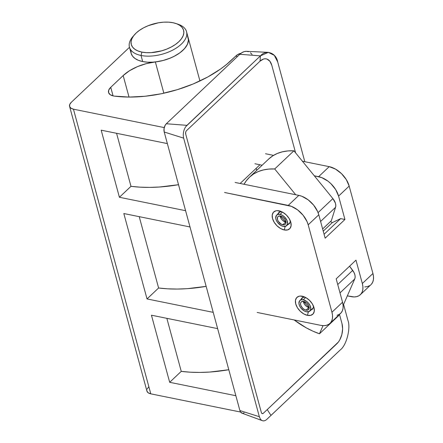 <?xml version="1.0" encoding="UTF-8"?>
<svg xmlns="http://www.w3.org/2000/svg" width="443" height="443" viewBox="0 0 443 443"><rect width="100%" height="100%" fill="white"/><g stroke="black" fill="none" stroke-linecap="round" stroke-linejoin="round"><path stroke-width="0.66" d="M114.327 96.114A12.321 6.39 164.8 0 1 113.386 95.959A12.321 6.39 -15.2 0 0 114.327 96.114L129.129 97.067L144.966 96.269L161.307 93.744L177.588 89.586L193.259 83.926L207.789 76.966L220.686 68.936L226.379 64.6L235.742 56.1L237.514 56.46L235.742 56.1L231.506 60.11A91.186 47.301 164.8 0 1 114.327 96.114M282.141 211.942A7.642 4.696 -133.4 0 0 277.888 213.963A7.642 4.696 46.6 0 1 278.68 212.706A7.642 4.696 46.6 0 1 282.141 211.942M279.073 210.84L282.064 211.904L277.34 210.663L275.779 210.857L273.375 212.33L272.24 215.027L272.539 218.543L274.228 222.342L277.052 225.847L280.574 228.516L284.262 229.95A11.584 7.116 46.6 0 1 272.539 218.543A11.584 7.116 46.6 0 1 279.073 210.84A11.584 7.116 46.6 0 1 280.701 211.305A11.584 7.116 46.6 0 1 290.686 221.877A11.584 7.116 46.6 0 1 284.262 229.95L287.557 229.934L289.96 228.461L291.095 225.764L290.796 222.248L289.107 218.449L286.283 214.949L282.761 212.275L279.073 210.84M285.165 226.428L284.262 229.95L285.165 226.428M305.343 297.342A7.642 4.696 -133.4 0 0 301.09 299.363A7.642 4.696 46.6 0 1 301.882 298.106A7.642 4.696 46.6 0 1 305.343 297.342M302.276 296.24L305.266 297.297L300.542 296.062L298.981 296.256L296.577 297.729L295.442 300.426L295.741 303.942L297.43 307.741L300.254 311.246L303.776 313.915L307.464 315.35A11.584 7.116 46.6 0 1 295.741 303.942A11.584 7.116 46.6 0 1 302.276 296.24A11.584 7.116 46.6 0 1 303.904 296.705A11.584 7.116 46.6 0 1 313.888 307.276A11.584 7.116 46.6 0 1 307.464 315.35L310.759 315.333L313.162 313.86L314.297 311.163L313.998 307.647L312.309 303.848L309.485 300.348L305.963 297.674L302.276 296.24M308.367 311.828L307.464 315.35L308.367 311.828M187.478 36.016L188.474 39.936L187.467 44.25L184.526 48.652L179.852 52.839L173.772 56.516L170.334 58.083L162.963 60.53L155.36 61.942L163.855 93.202L155.36 61.942L146.218 63.659L137.385 66.66L129.506 70.73L123.171 75.565L129.013 97.067L123.171 75.565L110.744 87.31L123.171 75.565A34.504 17.897 164.8 0 1 155.36 61.942A29.576 15.339 164.8 0 0 188.192 37.788A29.576 15.339 -15.2 0 1 174.492 56.145A29.576 15.339 -15.2 0 1 142.69 61.571L138.471 60.342L135.065 58.542L132.607 56.244L131.183 53.531L130.857 50.519M113.076 95.893L110.744 87.31L108.779 90.018L108.59 92.609L110.207 94.697L113.386 95.959A12.321 6.39 164.8 0 1 108.563 92.509A12.321 6.39 164.8 0 1 110.744 87.31L113.076 95.893M129.483 47.301L71.34 102.261L129.483 47.301M347.345 295.858L354.162 296.943L356.825 296.611L359.101 295.653L360.907 294.102L362.169 292.031L362.839 289.512L362.895 286.638L362.33 283.526L372.928 273.508L349.178 186.077L338.574 196.094L344.931 219.479L325.145 238.179L318.788 214.794L308.19 224.811L331.945 312.243L342.544 302.226L336.193 278.846L355.978 260.141L362.33 283.526L355.978 260.141L336.193 278.846L342.544 302.226L331.945 312.243L332.51 315.361L332.455 318.229L331.785 320.754L330.522 322.825L328.717 324.37L326.436 325.328L323.772 325.666L320.826 325.361L257.134 312.448L320.826 325.361A19.713 12.111 46.6 0 0 329.952 323.423A19.713 12.111 46.6 0 0 331.945 312.243L308.19 224.811L318.788 214.794L325.145 238.179L344.931 219.479L340.65 218.609L344.931 219.479L338.574 196.094L349.178 186.077L346.304 179.609L341.503 173.65L335.501 169.104L329.221 166.657L318.622 176.679L314.303 175.799L321.734 177.604L327.997 181.17L330.899 183.668L335.7 189.626L338.574 196.094A19.713 12.111 46.6 0 0 318.622 176.679L329.221 166.657L302.414 161.224L329.221 166.657A19.713 12.111 -133.4 0 1 349.178 186.077L372.928 273.508L362.33 283.526A19.713 12.111 46.6 0 1 360.336 294.706A19.713 12.111 46.6 0 1 351.216 296.644L347.345 295.858M235.139 182.461L298.837 195.38L288.232 205.397L224.54 192.483L291.35 206.322L297.613 209.888L303.117 215.248L307.032 221.578L308.19 224.811A19.713 12.111 46.6 0 0 288.232 205.397L298.837 195.38L301.949 196.304L308.212 199.871L313.716 205.225L317.631 211.56L318.788 214.794A19.713 12.111 -133.4 0 0 298.837 195.38L235.139 182.461M256.165 168.323L256.719 170.356L256.165 168.323M181.253 371.361A103.507 53.692 -15.2 0 0 228.798 369.728L209.849 372.037L199.943 372.425L190.379 372.198L181.253 371.361L169.675 382.303L151.445 315.206L169.675 382.303L235.859 395.721L169.675 382.303L181.253 371.361L166.845 318.323L181.253 371.361M158.605 287.994A103.507 53.692 -15.2 0 0 206.15 286.361L187.201 288.675L177.294 289.058L167.731 288.83L158.605 287.994L147.026 298.936L123.824 213.537L147.026 298.936L213.21 312.359L147.026 298.936L158.605 287.994L139.224 216.66L158.605 287.994M69.59 106.425A9.857 5.111 164.8 0 1 71.34 102.261L69.767 104.426L69.617 106.503L70.908 108.17L73.449 109.183L150.792 393.844L73.449 109.183L164.253 127.595L73.449 109.183A9.857 5.111 164.8 0 1 69.59 106.425L146.932 391.086A9.857 5.111 -15.2 0 0 150.792 393.844L240.543 412.04L150.792 393.844L148.25 392.836L146.954 391.163L146.849 390.161M147.104 389.092L148.676 386.927M240.887 53.37L237.747 54.55L235.742 56.1A17.249 10.255 101.5 0 1 240.887 53.37M130.984 186.331A103.507 53.692 -15.2 0 0 178.523 184.698L159.58 187.007L149.673 187.395L140.104 187.167L130.984 186.331L119.405 197.273L101.176 130.176L119.405 197.273L185.589 210.691L119.405 197.273L130.984 186.331L116.57 133.293L130.984 186.331M190.008 226.96L123.824 213.537L190.008 226.96M167.36 143.593L101.176 130.176L167.36 143.593M217.629 328.623L151.445 315.206L217.629 328.623M265.523 153.743L273.547 155.371L265.523 153.743M262.145 165.222L254.924 163.76L262.145 165.222M364.761 286.926L367.424 286.588L369.7 285.63M371.505 284.085L372.768 282.014L373.438 279.494L373.493 276.62L372.928 273.508A19.713 12.111 -133.4 0 1 370.941 284.683L360.336 294.706M324.082 234.269L340.65 218.609L324.082 234.269M323.235 231.152L332.217 222.663L340.65 218.609L332.217 222.663L323.235 231.152M330.533 221.494L332.217 222.663L330.533 221.494M337.04 315.311L339.316 314.353L341.121 312.808L342.384 310.731L343.054 308.212L343.109 305.338L342.544 302.226A19.713 12.111 -133.4 0 1 340.551 313.406L329.952 323.423M313.339 305.797A7.642 4.696 46.6 0 1 312.381 309.208A7.642 4.696 46.6 0 1 311.075 309.934A7.642 4.696 -133.4 0 0 313.339 305.797M290.137 220.398A7.642 4.696 46.6 0 1 289.179 223.809A7.642 4.696 46.6 0 1 287.872 224.535A7.642 4.696 -133.4 0 0 290.137 220.398M336.818 343.807A14.785 8.794 101.5 0 0 341.985 323.589L339.493 314.408L341.985 323.589L342.605 328.867L341.846 334.565L339.814 339.809L338.408 342.007L267.229 409.581L336.818 343.807M242.559 413.258L240.676 412.228L239.896 410.567L164.209 132.008L164.043 128.686L165.095 125.386L166.319 123.752L239.813 54.29L260.429 55.879L260.03 61.178L263.53 59.035L265.302 58.781L266.996 59.08L269.914 61.3L271.825 65.359L295.597 152.863L271.825 65.359A14.785 8.794 101.5 0 0 260.03 61.178L260.429 55.879C266.105 49.151 276.233 52.938 277.722 62.014L304.812 161.706L277.722 62.014L274.328 55.353L268.297 52.363L260.429 55.879L239.813 54.29L241.944 52.639L244.154 51.637L246.352 51.316L248.462 51.693M347.882 320.245C350.928 327.848 346.576 345.335 340.307 349.892L270.989 415.412L267.229 409.581L270.989 415.412L266.819 419.355A9.364 5.571 -78.5 0 1 265.778 420.163A9.364 5.571 -78.5 0 1 264.886 420.612A9.364 5.571 -78.5 0 1 263.923 420.85A9.364 5.571 -78.5 0 1 262.904 420.817A9.364 5.571 -78.5 0 1 262.367 420.667A9.364 5.571 -78.5 0 1 261.907 420.457A9.364 5.571 -78.5 0 1 261.021 419.798A9.364 5.571 -78.5 0 1 260.307 418.912L259.349 416.702L183.662 138.144A9.364 5.571 -78.5 0 1 183.374 136.671A9.364 5.571 -78.5 0 1 183.275 135.403A9.364 5.571 -78.5 0 1 183.313 133.808A9.364 5.571 -78.5 0 1 183.546 132.108A9.364 5.571 -78.5 0 1 183.983 130.38A9.364 5.571 -78.5 0 1 184.581 128.791A9.364 5.571 -78.5 0 1 185.301 127.412A9.364 5.571 -78.5 0 1 185.977 126.416L260.429 55.879L186.935 125.341L166.319 123.752L186.935 125.341L185.977 126.416A9.364 5.571 -78.5 0 0 185.301 127.412A9.364 5.571 -78.5 0 0 184.581 128.791A9.364 5.571 -78.5 0 0 183.983 130.38A9.364 5.571 -78.5 0 0 183.546 132.108A9.364 5.571 -78.5 0 0 183.313 133.808A9.364 5.571 -78.5 0 0 183.275 135.403A9.364 5.571 -78.5 0 0 183.374 136.671A9.364 5.571 -78.5 0 0 183.662 138.144L164.209 132.008L183.662 138.144L259.349 416.702L239.896 410.567L259.349 416.702L260.307 418.912A9.364 5.571 -78.5 0 0 261.021 419.798A9.364 5.571 -78.5 0 0 261.907 420.457A9.364 5.571 -78.5 0 0 262.904 420.817A9.364 5.571 -78.5 0 0 263.923 420.85A9.364 5.571 -78.5 0 0 264.886 420.612A9.364 5.571 -78.5 0 0 265.778 420.163A9.364 5.571 -78.5 0 0 266.819 419.355L340.307 349.892C346.576 345.335 350.928 327.848 347.882 320.245L343.591 304.441M259.925 164.774L240.134 183.474L259.925 164.774M250.395 52.75L252.078 54.45M244.099 412.765L243.279 413.147M268.43 52.368L246.59 51.322A18.357 10.914 101.5 0 0 239.813 54.29L166.319 123.752A6.036 3.588 101.5 0 0 164.209 132.008L239.896 410.567A6.036 3.588 101.5 0 0 241.839 413.125L262.367 420.667M185.7 132.18L185.678 134.007L261.364 412.571A2.464 1.467 101.5 0 0 263.33 413.269L267.229 409.581L263.33 413.269L262.167 413.618L261.68 413.247M186.542 130.641L260.03 61.178L186.542 130.641A2.464 1.467 101.5 0 0 185.678 134.007L261.364 412.571M249.464 177.211L268.685 159.043A72.951 44.809 -133.4 0 1 293.919 150.803L274.699 168.966L268.785 169.082L263.258 169.962L258.186 171.596L253.634 173.966L249.653 177.034L246.297 180.766L244.054 184.271A72.951 44.809 46.6 0 1 249.464 177.211A72.951 44.809 46.6 0 1 274.699 168.966L295.719 194.748L274.699 168.966L293.919 150.803L332.898 198.602A9.857 6.058 -133.4 0 1 335.556 207.313L320.599 221.45L335.556 207.313L331.325 220.747L322.637 228.959L331.325 220.747L335.556 207.313L335.794 205.369L335.406 203.154L332.898 198.602L293.919 150.803L288.005 150.919L282.479 151.794L277.407 153.428L272.855 155.798L268.873 158.865M332.898 198.602L318.068 212.618L332.898 198.602M349.582 266.188L354.079 272.661L354.915 274.97L355.142 277.13L354.732 278.974L343.12 305.509L354.732 278.974A9.857 6.058 -133.4 0 0 352.694 270.385L337.738 284.528L352.694 270.385L349.582 266.188M339.039 314.835L338.696 315.621L319.475 333.784L312.808 331.12L306.135 327.765L294.102 319.94A72.951 44.809 46.6 0 0 319.475 333.784L323.036 325.649L319.475 333.784L338.696 315.621L339.039 314.835M340.008 292.889L354.732 278.974L340.008 292.889M280.037 214.395A7.271 4.469 46.6 0 1 286.46 219.379A7.271 4.469 46.6 0 1 286.66 225.681A7.271 4.469 46.6 0 1 283.298 226.395A7.271 4.469 46.6 0 1 276.875 221.411A7.271 4.469 46.6 0 1 276.676 215.115A7.271 4.469 46.6 0 1 280.037 214.395L282.462 212.108L280.037 214.395L282.352 215.298L284.567 216.976L286.97 220.365L287.585 223.765L286.206 226.03L283.298 226.395L280.978 225.493L277.811 222.763L276.366 220.426L275.729 218.089L276.465 215.331L277.971 214.412L280.037 214.395M285.68 222.098L285.779 221.035L285.68 222.098L280.164 215.974A5.299 3.256 -133.4 0 0 285.68 222.098L282.856 224.767A5.299 3.256 46.6 0 1 278.176 221.14A5.299 3.256 46.6 0 1 278.027 216.544A5.299 3.256 46.6 0 1 280.48 216.023A5.299 3.256 46.6 0 1 285.159 219.656A5.299 3.256 46.6 0 1 285.309 224.247A5.299 3.256 46.6 0 1 282.856 224.767L285.68 222.098A5.299 3.256 -133.4 0 0 286.001 222.148M280.48 216.023L278.359 216.289L277.534 217.264L277.49 219.551L278.265 221.29L281.167 224.114L283.647 224.85L284.976 224.501L285.801 223.527L285.995 222.081L285.07 219.506L282.999 217.231L280.48 216.023M303.239 299.795A7.271 4.469 46.6 0 1 309.663 304.778A7.271 4.469 46.6 0 1 309.862 311.08A7.271 4.469 46.6 0 1 306.501 311.794A7.271 4.469 46.6 0 1 300.077 306.811A7.271 4.469 46.6 0 1 299.878 300.509A7.271 4.469 46.6 0 1 303.239 299.795L305.664 297.508L303.239 299.795L306.7 301.45L308.727 303.427L310.172 305.764L310.787 309.164L309.408 311.429L306.501 311.794L304.18 310.892L301.013 308.162L299.568 305.825L298.931 303.483L299.667 300.731L301.174 299.811L303.239 299.795M308.981 306.434L308.882 307.497L303.366 301.373A5.299 3.256 -133.4 0 0 308.882 307.497L306.058 310.166A5.299 3.256 46.6 0 1 301.378 306.539A5.299 3.256 46.6 0 1 301.229 301.943A5.299 3.256 46.6 0 1 303.682 301.423A5.299 3.256 46.6 0 1 308.361 305.055A5.299 3.256 46.6 0 1 308.511 309.646A5.299 3.256 46.6 0 1 306.058 310.166L308.882 307.497A5.299 3.256 -133.4 0 0 309.203 307.547L308.882 307.497L308.981 306.434M303.682 301.423L301.561 301.689L300.736 302.663L300.542 304.114L301.007 305.82L302.757 308.289L304.369 309.507L306.849 310.25L308.178 309.901L309.181 308.25L308.732 305.77L306.982 303.3L303.682 301.423M177.067 23.922A29.576 15.339 164.8 0 1 186.536 31.686A29.576 15.339 164.8 0 1 172.836 50.048A29.576 15.339 164.8 0 1 141.035 55.469A29.576 15.339 -15.2 0 0 179.963 45.352A29.576 15.339 -15.2 0 0 178.241 24.293L176.004 23.523A27.112 14.06 164.8 0 1 177.582 42.827A27.112 14.06 164.8 0 1 141.898 52.102L141.035 55.469L142.69 61.571L141.035 55.469A29.576 15.339 164.8 0 1 129.456 47.196A29.576 15.339 164.8 0 1 133.697 35.706A29.576 15.339 -15.2 0 0 132.867 36.619A29.576 15.339 -15.2 0 0 141.035 55.469L141.898 52.102A27.112 14.06 164.8 0 1 134.412 34.825A27.112 14.06 164.8 0 1 172.991 22.715A27.112 14.06 164.8 0 1 176.004 23.523M188.125 37.544L188.452 40.562L187.671 43.768L185.816 47.047L182.953 50.264L179.199 53.304L174.692 56.039L169.608 58.376L164.137 60.215L158.5 61.494L152.901 62.158L147.563 62.186L142.69 61.571A29.576 15.339 -15.2 0 1 131.111 53.293L129.456 47.196M172.991 22.715L168.523 22.15L163.633 22.172L158.5 22.781L148.316 25.644L143.659 27.782L139.523 30.29L136.084 33.075L133.459 36.027L131.759 39.028L131.045 41.969L131.344 44.732L132.651 47.218L134.905 49.323L138.028 50.973L141.898 52.102L146.362 52.662L151.257 52.639L161.557 50.862L166.568 49.173L171.231 47.03L175.362 44.522L178.806 41.736L181.425 38.79L183.125 35.783L183.839 32.843L183.54 30.08L182.239 27.593L179.98 25.489L176.857 23.839L172.991 22.715M199.926 80.964L186.536 31.686M286.676 225.67L289.971 222.552M276.676 215.115L279.982 211.987M309.878 311.064L313.173 307.951M299.878 300.509L303.184 297.386M132.867 36.619L134.412 34.825"/></g></svg>
